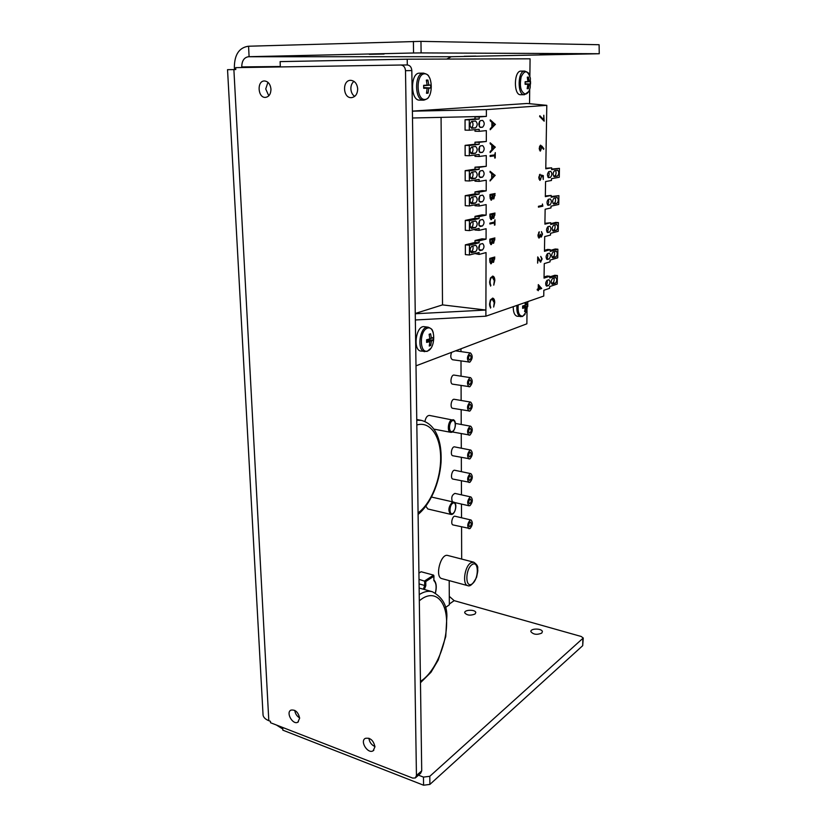 <?xml version="1.0" encoding="UTF-8"?>
<svg xmlns="http://www.w3.org/2000/svg" width="827" height="827" viewBox="0 0 827 827"><rect width="100%" height="100%" fill="white"/><g stroke="black" fill="none" stroke-linecap="round" stroke-linejoin="round"><path stroke-width="1.24" d="M449.299 596.35L454.168 600.65L581.185 636.47L583.252 638.02L429.802 776.305L429.895 784.409L423.579 785.216L282.844 730.169L282.71 727.471M583.242 638.299L582.694 645.68L429.895 784.409M423.579 785.216L423.465 777.101L418.493 775.178M282.782 729.032L276.435 725.021M262.996 713.939L263.069 715.231C263.575 717.526 265.488 719.345 268.806 720.679L270.45 721.32L270.522 722.726L412.663 778.083L415.33 777.969L416.446 775.509L405.499 70.677C405.168 67.225 403.628 65.333 400.888 65.023L235.674 67.638L235.778 69.551L227.539 69.675L263.069 715.231M416.446 775.509L421.718 770.857L411.825 70.574L405.499 70.677M241.784 67.535L241.753 66.915C241.856 60.847 244.099 57.456 248.451 56.732L250.333 56.691L249.092 56.691L248.576 46.229L420.964 41.36L599.099 44.72L599.255 53.734L599.099 44.72M234.496 69.571L234.361 67.028C234.548 54.737 239.075 47.832 247.935 46.302L248.576 46.281M249.092 56.691L413.552 52.99L413.397 41.433M420.964 41.36L421.108 52.907L598.851 53.724M446.756 59.068L451.253 56.722L599.255 53.745M357.698 88.985C357.13 83.661 354.783 80.777 350.658 80.322C341.985 80.147 342.854 98.392 351.434 97.648C355.362 97.017 357.45 94.133 357.698 88.985M270.967 89.171C270.357 84.127 268.186 81.387 264.464 80.953C256.649 80.767 257.755 98.072 265.477 97.39C269.013 96.811 270.842 94.071 270.967 89.171M299.643 718.177C298.237 712.13 295.332 709.442 290.908 710.124C285.594 712.595 292.882 725.279 297.854 722.188L299.643 718.177M374.962 746.781C373.432 740.258 370.196 737.457 365.255 738.387C359.631 741.333 367.922 754.338 373.163 750.761L374.962 746.781M407.246 64.961L400.868 65.023L407.246 64.961C409.975 65.271 411.505 67.142 411.825 70.574M284.416 56.205L298.206 55.978L284.416 56.205M369.297 54.303L384.09 54.055L369.297 54.303M539.773 54.768L552.209 54.561L539.773 54.768M464.174 56.288L475.845 56.091L464.174 56.288M421.108 52.907L413.552 52.99M354.669 96.397C352.333 94.723 351.062 92.179 350.865 88.778C350.855 85.563 351.888 83.082 353.956 81.346M268.796 95.818L265.725 88.975L267.938 82.307M299.632 717.919C296.852 716.223 295.239 713.722 294.784 710.393M374.962 746.564C371.457 744.962 369.431 742.181 368.904 738.222M421.718 770.857L420.612 773.297L415.795 777.556M541.726 633.12L542.398 631.694C542.161 628.22 530.107 628.2 530.893 631.663C533.363 634.578 536.971 635.064 541.726 633.12M475.008 614.027L475.804 612.549C475.546 609.323 463.978 609.602 464.743 612.817C466.976 615.422 470.398 615.826 475.008 614.027M423.465 777.101L429.802 776.305M495.29 147.082L490.142 152.602L490.142 151.599L491.796 149.863L491.817 145.19L490.173 143.815L490.173 142.802L495.29 147.216M495.166 175.314L490.049 180.968L491.693 178.198L491.714 173.587L490.07 172.295L490.08 171.292L495.166 175.448M489.935 214.121L494.991 213.046L493.729 218.411L492.654 217.501L491.352 219.703L489.925 216.829L489.935 214.121M489.853 239.158L494.887 237.918L493.626 243.272L492.561 242.404L491.269 244.627L489.842 241.835L489.853 239.158M494.815 280.611L493.76 285.139L494.308 280.715L492.22 277.066C490.887 277.738 490.184 279.402 490.091 282.059L490.618 286.121L489.584 282.224L490.473 277.944L492.82 276.125C494.112 276.487 494.784 277.986 494.815 280.611L494.308 280.56M543.794 115.242L544.166 121.176L539.628 116.483L539.824 115.708L543.732 119.75L543.794 115.242M543.318 175.624L543.267 179.49L542.863 176.368L541.706 176.058L540.072 180.4L538.749 177.36L540.052 174.249L539.204 177.329L540.155 179.552L541.313 177.081L541.116 175.035L543.318 175.624L542.708 176.327M542.088 234.186L541.458 231.612L542.533 234.062L541.354 237.049L540.476 236.202L539.07 238.073L537.912 235.23L539.266 231.808L538.367 235.126L539.142 237.256L540.238 234.155L541.271 236.222L542.088 234.186M538.315 284.602L541.695 288.53L538.687 289.533L538.232 290.722L538.243 289.688L537.24 290.029L537.25 289.212L538.253 288.881L538.315 284.602M546.792 105.339L486.39 109.629L486.379 116.38L479.184 116.958L479.184 119.016L469.271 119.843L469.291 130.221L479.174 129.27L479.174 131.317L486.338 130.604L486.317 141.489L479.164 142.306L479.164 144.332L469.312 145.49L469.322 155.745L479.153 154.473L479.153 156.489L486.286 155.548L486.255 166.31L479.143 167.354L479.143 169.37L469.343 170.838L469.354 180.979L479.133 179.387L479.133 181.392L486.224 180.214L486.193 190.861L479.122 192.133L479.122 194.118L469.374 195.906L469.395 205.933L479.112 204.031L479.112 206.006L486.162 204.61L486.131 215.134L479.102 216.633L479.102 218.597L469.416 220.685L469.426 230.599L479.091 228.397L479.091 230.351L486.1 228.728L486.08 239.137L479.081 240.853L479.081 242.797L469.447 245.185L469.457 254.985L479.071 252.483L479.071 254.427L486.049 252.586L485.883 316.193L543.752 296.056L543.835 290.267L549.593 288.313L549.624 286.597L557.222 284.033L557.388 275.525L549.769 278.006L549.8 276.28L544.032 278.13L544.269 263.596L550.048 261.849L550.079 260.112L557.729 257.828L557.884 249.227L550.234 251.418L550.265 249.671L544.466 251.315L544.693 236.584L550.513 235.064L550.544 233.307L558.225 231.312L558.401 222.597L550.699 224.499L550.73 222.732L544.9 224.158L545.138 209.241L550.989 207.939L551.02 206.161L558.742 204.465L558.907 195.648L551.164 197.239L551.196 195.451L545.334 196.65L545.572 181.547L551.464 180.482L551.495 178.673L559.259 177.278L559.434 168.357L551.65 169.649L551.681 167.829L545.779 168.801L546.792 105.339L527.161 103.478L412.404 111.118M548.766 177.66L550.451 177.36C552.229 175.231 552.302 173.225 550.689 171.334L548.87 171.623C547.081 173.742 546.998 175.758 548.632 177.66L548.487 177.64M554.441 176.647L557.408 176.12C559.145 174.021 559.228 172.037 557.646 170.155L554.555 170.662C552.787 172.771 552.705 174.766 554.307 176.658L554.162 176.637M548.311 205.272L549.976 204.9C551.733 202.78 551.826 200.796 550.244 198.945L548.404 199.307C546.647 201.426 546.554 203.421 548.136 205.282L547.96 205.251M553.956 204.042L556.902 203.401C558.618 201.302 558.711 199.338 557.171 197.498L554.059 198.129C552.322 200.227 552.229 202.201 553.78 204.052L553.604 204.021M547.856 232.532L549.51 232.108C551.247 229.989 551.351 228.025 549.821 226.216L547.95 226.65C546.213 228.769 546.109 230.733 547.639 232.552L547.433 232.501M553.47 231.095L556.395 230.34C558.101 228.242 558.194 226.298 556.695 224.51L553.573 225.254C551.857 227.353 551.754 229.306 553.263 231.105L553.056 231.064M547.402 259.461L549.056 258.975C550.772 256.856 550.875 254.923 549.397 253.155L547.505 253.651C545.779 255.76 545.665 257.704 547.164 259.492L546.926 259.42M552.984 257.807L555.899 256.949C557.574 254.85 557.687 252.928 556.23 251.181L553.087 252.039C551.392 254.137 551.278 256.07 552.746 257.838L552.519 257.766M546.967 286.059L548.601 285.511C550.296 283.403 550.41 281.48 548.973 279.753L547.061 280.322C545.355 282.431 545.231 284.354 546.688 286.09L546.42 286.008M552.508 284.199L555.413 283.227C557.067 281.139 557.191 279.237 555.775 277.521L552.612 278.503C550.937 280.591 550.813 282.503 552.24 284.23L551.981 284.147M475.504 127.906C477.717 125.528 477.737 123.244 475.597 121.042L471.721 121.373C469.488 123.74 469.457 126.035 471.628 128.268L475.504 127.906L471.318 127.823C473.24 126.335 473.52 124.174 472.155 121.331M482.554 127.234C484.725 124.887 484.756 122.623 482.648 120.442L480.497 120.618C478.316 122.965 478.285 125.239 480.394 127.441L482.554 127.234L479.774 127.182M475.504 153.243C477.686 150.886 477.727 148.622 475.639 146.462L471.741 146.917C469.54 149.284 469.488 151.558 471.607 153.729L475.504 153.243L471.338 153.109C473.168 151.765 473.499 149.677 472.331 146.844M482.513 152.354C484.653 150.007 484.705 147.764 482.648 145.624L480.477 145.872C478.316 148.219 478.264 150.462 480.332 152.623L482.513 152.354L479.598 152.251M475.504 178.301C477.665 175.944 477.717 173.701 475.68 171.592L471.762 172.171C469.581 174.528 469.519 176.782 471.586 178.911L475.504 178.301L471.359 178.105C473.106 176.864 473.478 174.848 472.486 172.057M482.472 177.174C484.591 174.838 484.653 172.626 482.648 170.527L480.446 170.848C478.306 173.184 478.244 175.407 480.26 177.516L482.472 177.174L479.443 177.04M475.504 203.07C477.634 200.723 477.706 198.511 475.721 196.433L471.783 197.136C469.633 199.493 469.55 201.716 471.566 203.814L475.504 203.07L471.39 202.822C473.054 201.664 473.457 199.71 472.61 196.981M482.43 201.736C484.529 199.4 484.601 197.208 482.648 195.151L480.415 195.544C478.306 197.87 478.233 200.072 480.187 202.139L482.43 201.736L479.309 201.55M475.504 227.57C477.613 225.223 477.696 223.032 475.752 220.995L471.803 221.822C469.674 224.169 469.591 226.371 471.545 228.428L475.504 227.57L471.411 227.27C473.003 226.174 473.437 224.293 472.713 221.626M482.399 226.009C484.467 223.683 484.55 221.512 482.648 219.496L480.394 219.951C478.306 222.277 478.213 224.458 480.125 226.484L482.399 226.009L479.195 225.781M475.504 251.79C477.582 249.454 477.675 247.283 475.794 245.288L471.824 246.229C469.726 248.576 469.622 250.757 471.524 252.762L475.504 251.79L471.431 251.439C472.961 250.395 473.416 248.576 472.806 245.991M482.358 250.023C484.405 247.707 484.498 245.557 482.648 243.572L480.363 244.099C478.306 246.425 478.202 248.576 480.063 250.571L482.358 250.023L479.081 249.744M541.706 259.037L540.744 256.401L542.15 258.944L540.558 262.097L538.139 258.748L537.622 263.141L537.715 256.918L540.6 261.291L541.706 259.037M542.44 204L542.853 206.171L538.429 207.132L538.449 206.295L542.409 205.437L542.44 204M541.861 146.079L543.856 148.674L543.597 149.367L541.84 147.072L540.351 151.093L539.163 148.271L540.579 145.17L543.856 148.674M494.722 302.527L493.667 307.034L494.215 302.641L492.137 299.095C490.814 299.798 490.101 301.473 490.018 304.098L490.535 308.099L489.512 304.274L490.39 300.015L492.778 298.144C494.039 298.516 494.68 299.974 494.722 302.527L494.215 302.465M489.791 258.386L494.794 257.021L493.543 262.366L492.478 261.528L491.197 263.761L489.78 261.032L489.791 258.386M494.443 222.07L494.97 219.796L494.939 225.006L494.422 225.13L494.432 222.97L489.904 223.993L489.904 223.094L494.443 222.07M489.998 194.5L495.084 193.549L493.812 198.935L492.737 197.984L491.424 200.175L489.987 197.229L489.998 194.5M494.732 154.897L495.27 152.602L495.239 157.967L494.722 158.04L494.732 155.817L490.122 156.437L490.132 155.507L494.732 154.897M495.394 124.339L490.215 129.756L490.215 128.743L491.889 127.038L491.9 122.324L490.246 120.876L490.246 119.853L495.394 124.474M412.497 117.992L486.379 116.38M412.404 111.169L486.39 109.629M416.002 365.834L526.871 323.802L527.026 310.538M529.538 103.706L529.704 89.285M529.869 76.218L530.076 58.81L407.215 59.193L407.297 64.961M415.257 313.474L442.517 304.894L485.904 310.042L415.268 313.753M441.07 117.372L442.517 304.894M407.215 59.193L280.115 61.611L280.343 66.925M485.883 316.193L415.35 319.977M479.081 240.853L475.008 240.523L482.027 238.817L486.08 239.137M479.102 216.633L475.008 216.354L482.069 214.865L486.131 215.134M479.122 192.133L474.998 191.905L482.1 190.634L486.193 190.861M479.143 167.354L474.998 167.188L486.255 166.31M479.164 142.306L474.998 142.192L486.317 141.489M545.789 168.243L551.681 167.829M551.661 169.08L559.434 168.357M547.929 177.174C549.252 175.769 549.49 173.939 548.663 171.685M553.625 176.192L554.71 176.006C556.158 174.786 556.457 172.946 555.61 170.486M545.344 195.947L551.196 195.451M551.185 196.537L558.907 195.648M547.391 204.714C548.725 203.442 549.025 201.654 548.28 199.348M553.056 203.494L554.214 203.246C555.61 202.098 555.94 200.31 555.196 197.891M544.91 223.311L550.73 222.732M550.71 223.652L555.734 222.422L558.401 222.597M546.874 231.901C548.208 230.754 548.549 229.007 547.898 226.67M552.508 230.454L553.739 230.144C555.072 229.048 555.413 227.322 554.783 224.954M544.476 250.333L547.598 249.444L550.265 249.671M550.244 250.426L555.248 249.01L557.884 249.227M549.056 258.975L546.399 258.737C547.701 257.683 548.074 255.988 547.505 253.651M551.971 257.094L553.253 256.711C554.535 255.667 554.907 253.992 554.359 251.677M544.052 277.014L547.154 276.022L549.8 276.28M549.79 276.88L554.762 275.277L557.388 275.525M545.882 285.263L545.954 285.243C547.216 284.219 547.608 282.576 547.123 280.301M551.454 283.413L552.777 282.968C554.018 281.955 554.4 280.332 553.925 278.079M479.712 116.524L474.998 116.907L479.184 116.958M474.998 129.674L474.998 131.224L479.174 131.317M474.998 116.907L474.998 118.954L465.053 119.781L465.074 130.139L469.291 130.221M465.053 119.781L469.271 119.843M474.998 118.954L479.184 119.016M479.288 126.572L479.577 121.228M474.998 155.011L474.998 156.344L479.153 156.489M474.998 142.192L474.998 144.218L465.115 145.366L465.136 155.6L469.322 155.745M465.115 145.366L469.312 145.49M474.998 144.218L479.164 144.332M470.708 153.191L471.338 153.109M479.205 151.682L479.619 146.431M474.998 180.059L474.998 181.185L479.133 181.392M474.998 167.188L474.998 169.194L465.177 170.662L465.198 180.782L469.354 180.979M465.177 170.662L469.343 170.838M474.998 169.194L479.143 169.37M470.604 178.229L471.359 178.105M479.122 176.502L479.66 171.354M475.008 204.838L475.008 205.758L479.112 206.006M474.998 191.905L474.998 193.89L465.229 195.668L465.26 205.675L469.395 205.933M465.229 195.668L469.374 195.906M474.998 193.89L479.122 194.118M470.532 202.987L471.39 202.822M479.05 201.044L479.691 195.999M475.008 229.327L475.008 230.04L479.091 230.351M475.008 216.354L475.008 218.318L465.291 220.395L465.312 230.288L469.426 230.599M465.291 220.395L469.416 220.685M475.008 218.318L479.102 218.597M470.47 227.477L471.411 227.27M478.978 225.306L479.722 220.375M475.008 253.548L479.071 254.427M475.008 240.523L475.008 242.466L465.343 244.844L465.374 254.623L469.457 254.985M465.343 244.844L469.447 245.185M475.008 242.466L479.081 242.797M470.418 251.697L471.431 251.439M478.905 249.299L479.743 244.482M538.315 285.181L541.695 288.365M541.106 288.303L541.695 288.53M541.106 288.468L538.687 289.533M537.24 289.77L538.243 289.688M538.739 286.039L538.708 288.726L540.589 288.096L538.294 285.997M540.744 256.422L541.437 257.621M541.127 261.022L540.269 262.004L540.817 262.076M537.705 257.859L539.483 259.936M538.894 259.885L540.207 261.218M541.447 231.953L541.83 232.852M541.53 236.129L540.899 236.946M539.493 237.256L538.791 237.98M538.656 232.387L539.245 232.635M538.077 236.811L538.997 237.215M540.176 235.188L541.199 236.202M542.264 205.468L542.853 206.171M542.254 206.14L538.439 206.967M540.786 179.211L539.793 180.338M539.442 174.776L540.041 175.097M538.894 178.921L540.031 179.521M541.147 175.169L542.719 175.593M540.951 149.863L540.083 151.021M540.382 145.232L541.261 146.059M539.359 149.863L540.351 150.225M540.093 146.028L539.514 146.327M540.486 150.225L541.416 147.94L540.631 146.038L539.628 148.25L540.486 150.225M539.948 146.028L540.548 146.038M543.577 119.739L543.566 120.556M539.7 116.194L543.732 119.75M491.527 299.023L490.401 299.994M489.625 305.897L490.835 307.241M492.468 298.154L493.967 300.666M491.61 277.004L490.411 278.068M489.708 283.94L490.918 285.263M492.499 276.135L494.05 278.658M494.184 257.187L494.174 258.024M493.833 261.291L492.985 262.283M491.558 262.645L490.618 263.699M490.659 263.72L491.197 263.761M489.863 262.231L490.907 262.862M492.168 258.613L489.791 259.037L491.197 262.893L492.168 258.613L490.297 259.12M492.137 260.474L493.243 261.466M492.168 259.016L493.533 261.487L494.288 258.034L492.065 258.603M492.065 258.417L492.685 259.058M494.288 258.034L492.685 258.469M489.78 260.329L490.297 260.371M494.267 238.073L494.257 238.92M493.936 242.177L493.088 243.2M491.641 243.479L490.711 244.554M489.935 243.086L491 243.727M489.842 241.143L491.269 243.748L492.241 240.047L492.241 239.458L489.853 239.84M492.21 241.35L493.357 242.373M492.241 239.882L493.616 242.394L494.37 238.931L492.137 239.448M492.137 239.282L492.758 239.923M494.37 238.931L492.758 239.323M489.853 239.882L490.359 241.184M492.241 239.458L490.37 239.923M494.339 222.101L494.329 222.959M489.904 223.807L494.432 222.97M494.37 213.17L494.37 214.038M494.06 217.284L493.223 218.338M491.765 218.524L490.835 219.631M490.039 218.163L491.135 218.793M492.344 214.503L489.935 214.844L491.362 218.804L492.344 214.503L490.452 214.906M492.313 216.447L493.492 217.511M492.334 214.958L493.719 217.522L494.474 214.048L492.241 214.493M492.241 214.348L492.861 214.989M494.474 214.048L492.861 214.389M489.925 216.147L490.452 216.178M494.453 193.663L494.453 194.541M494.164 197.787L493.326 198.862M491.848 198.966L490.928 200.103M490.111 198.625L491.228 199.255M492.416 194.955L489.998 195.255L491.434 199.266L492.416 194.955L490.525 195.306M492.385 196.929L493.595 198.025M492.416 195.43L493.802 198.035L494.556 194.552L492.313 194.945M492.313 194.821L492.933 195.461M494.556 194.552L492.933 194.852M489.998 196.568L490.514 196.599M494.536 175.417L490.049 180.255M490.08 171.758L494.536 175.283M492.22 177.629L494.174 175.531L492.241 174.001L491.703 177.609M491.714 173.98L492.241 174.001M494.629 154.907L494.618 155.807M494.722 157.957L495.239 157.967M490.132 156.324L494.732 155.817M494.66 147.196L490.142 151.92M490.173 143.319L494.66 147.061M492.334 149.315L494.298 147.258L492.344 145.635L492.334 149.315L491.807 149.294M491.817 145.614L492.344 145.635M494.763 124.463L490.215 129.095M490.246 120.401L494.763 124.329M492.416 126.5L494.391 124.484L492.427 122.778L492.416 126.5L491.889 126.49M491.9 122.768L492.427 122.778M471.049 520.007L455.098 516.255C452.39 515.386 450.281 524.504 453.082 524.949L470.056 528.567C472.693 525.217 473.023 522.364 471.049 520.007L470.036 520.214C467.389 523.543 467.059 526.406 469.033 528.784M470.976 496.965L470.015 497.151C467.327 500.49 466.997 503.374 469.043 505.793L470.025 505.597C472.703 502.237 473.013 499.363 470.976 496.965L454.933 493.399C451.873 494.949 451.035 497.761 452.41 501.813M470.894 473.654L454.767 470.274C451.966 469.457 450.043 478.688 452.927 479.081L469.994 482.368C472.703 478.998 473.003 476.104 470.894 473.654L469.974 473.819C467.255 477.169 466.945 480.073 469.054 482.544M470.821 450.074L454.602 446.89C451.759 446.094 449.919 455.398 452.855 455.76L469.963 458.871C472.713 455.501 472.992 452.565 470.821 450.074L469.943 450.229C467.183 453.578 466.893 456.514 469.064 459.026M452.266 431.942L469.932 435.095C472.713 431.725 472.992 428.758 470.739 426.225L469.912 426.36C467.121 429.72 466.841 432.686 469.074 435.24M470.666 402.098L454.25 399.296C451.315 398.573 449.692 408 452.7 408.3L469.891 411.05C472.724 407.67 472.982 404.682 470.666 402.098L469.881 402.211C467.048 405.581 466.79 408.569 469.095 411.174M470.573 377.681L454.075 375.096C451.097 374.393 449.578 383.904 452.627 384.162L469.86 386.726C472.724 383.335 472.972 380.317 470.573 377.681L469.85 377.784C466.976 381.164 466.728 384.183 469.116 386.84M451.625 352.323C450.26 356.075 450.57 358.556 452.545 359.745L469.829 362.112C472.734 358.711 472.951 355.662 470.491 352.974L469.819 353.067C466.904 356.458 466.676 359.497 469.136 362.205M425.967 506.362L427.838 508.987L450.777 514.363C447.893 510.983 448.348 506.982 452.152 502.34L453.558 502.072L431.756 497.11M451.749 432.076L450.539 432.273C447.004 431.952 447.986 421.253 451.687 419.847L429.451 415.423C427.27 415.474 425.76 417.49 424.933 421.46M447.81 555.486C440.708 552.994 434.485 577.246 441.897 578.631L467.803 585.671C462.117 584.782 464.526 566.464 470.811 562.846L473.716 562.174L447.81 555.486M445.391 607.576L449.35 604.795L449.195 580.616M461.673 559.062L461.569 526.985M461.538 517.764L461.487 504.077M461.456 494.846L461.404 480.9M461.373 471.659L461.332 457.465M461.301 448.203L461.249 433.762M461.218 424.478L461.166 409.789M461.135 400.475L461.084 385.537M461.052 376.182L461.001 361.006M460.97 351.609L460.959 348.787M419.02 579.365L425.76 581.536L425.812 585.712L424.727 585.485L424.664 580.926L433.586 575.127L421.098 571.736L418.927 573.111M469.819 355.207C468.289 356.995 468.165 358.598 469.467 360.024C471.287 358.639 471.524 357.016 470.181 355.165L469.819 355.207M469.85 379.903C468.34 381.681 468.216 383.273 469.467 384.669C471.297 383.315 471.545 381.702 470.243 379.851L469.85 379.903M469.891 404.31C468.392 406.088 468.258 407.659 469.478 409.024C471.297 407.701 471.566 406.109 470.294 404.248L469.891 404.31M469.922 428.427C468.444 430.205 468.299 431.766 469.478 433.1C471.297 431.808 471.586 430.226 470.356 428.355L469.922 428.427M469.953 452.276C468.495 454.044 468.34 455.584 469.488 456.907C471.297 455.636 471.607 454.064 470.408 452.193L469.953 452.276M469.984 475.845C468.547 477.613 468.392 479.143 469.498 480.435C471.297 479.195 471.628 477.634 470.47 475.763L469.984 475.845M470.015 499.157C468.599 500.914 468.433 502.434 469.509 503.705C471.297 502.475 471.638 500.924 470.522 499.053L470.015 499.157M470.046 522.199C468.651 523.946 468.475 525.455 469.509 526.706C471.297 525.507 471.659 523.967 470.573 522.085L470.046 522.199M423.331 589.206L424.727 585.485L419.082 583.914M435.343 592.949C436.739 587.056 436.253 582.942 433.865 580.606L433.937 575.778M433.586 575.127L433.824 576.285L425.76 581.536M427.714 350.979C435.86 348.115 435.653 325.3 427.456 328.123C419.134 330.821 419.454 354.183 427.714 350.979M430.733 345.5L431.456 341.117L433.245 340.042L426.587 339.773L426.618 342.399L429.885 341.675L429.254 346.027L430.733 345.5L429.595 344.373M433.245 340.042L433.224 337.437L431.425 338.336L430.609 333.777L429.12 334.294L429.854 338.894L426.587 339.773M431.425 338.336L429.813 338.336M426.598 340.073L431.456 341.117M429.885 341.675L426.608 340.724M424.799 351.651C416.26 351.062 419.816 325.445 428.2 327.203L424.396 326.696C415.991 324.939 412.446 350.503 421.005 351.093L427.135 351.403L431.043 348.105M430.609 333.777L429.254 334.842M525.403 94.133C527.543 93.823 529.146 91.652 530.19 87.61L530.376 78.172C527.688 70.171 524.607 69.747 521.134 76.932C519.377 86.484 520.803 92.221 525.403 94.133M530.5 84.085L530.531 81.522L529.197 81.511L528.494 77.118L527.295 77.149L527.915 81.563L525.135 81.718L525.104 84.302L527.884 84.292L527.161 88.696L528.36 88.644L529.156 84.251L530.5 84.085L525.124 83.754M529.197 81.511L525.135 81.976M530.531 81.522L525.135 82.018M525.135 81.894L527.915 81.563M525.114 83.847L529.156 84.251M527.884 84.292L525.114 83.982M520.565 94.712L524.277 94.723C517.175 95.363 517.578 70.574 524.7 71.07L520.979 71.112C513.825 70.615 513.443 95.353 520.565 94.712L520.71 94.712M528.494 77.118L527.481 78.027M528.36 88.644L527.388 87.755M424.871 99.467C433.524 99.147 433.296 73.551 424.582 73.799C415.723 73.861 416.084 100.139 424.871 99.467M430.733 87.993L430.702 85.067L428.789 85.067L427.921 80.043L426.35 80.085L427.125 85.129L423.651 85.315L423.682 88.272L427.156 88.251L426.494 93.275L428.066 93.203L428.831 88.189L430.733 87.993L423.682 87.559M428.789 85.067L423.662 85.667M430.702 85.067L423.662 85.708M423.651 85.574L427.125 85.129M423.682 87.641L428.831 88.189M427.156 88.251L423.682 87.817M419.589 100.119L423.589 100.139C414.348 100.853 414.224 72.569 423.548 73.138L419.516 73.179C410.171 72.611 410.306 100.832 419.589 100.119L419.816 100.119M427.921 80.043L426.618 81.294M428.066 93.203L426.753 91.983M518.188 304.956C517.65 312.658 519.232 316.369 522.933 316.11L526.747 311.262L527.895 301.576M525 302.589L525.3 305.287L522.654 305.98L522.623 308.316L525.269 307.758L524.587 311.634L525.734 311.221L526.489 307.324L527.771 306.486L522.654 306.259M527.771 306.486L527.802 304.16L526.52 304.853L526.179 302.175M526.52 304.853L525.279 304.874M522.654 306.59L526.489 307.324M525.269 307.758L522.654 307.096M513.236 306.672C513.226 312.327 514.559 315.521 517.226 316.265L522.385 316.493L525.031 314.425M525.734 311.221L524.897 310.414M582.694 645.68L582.88 638.889M233.886 69.582L268.806 720.679M451.253 56.722L248.451 56.732M295.074 711.995L296.097 711.282M449.35 604.02L454.168 600.65M241.753 66.915L280.322 66.511M554.71 176.006L557.408 176.12M547.97 177.247L550.451 177.36M554.214 203.246L556.902 203.401M547.422 204.755L549.976 204.9M553.739 230.144L556.395 230.34M546.885 231.911L549.51 232.108M553.253 256.711L555.899 256.949M552.777 282.968L555.413 283.227M545.954 285.243L548.601 285.511M471.287 228.366L471.814 228.407M479.774 250.488L480.353 250.54M471.225 252.69L471.824 252.742M494.277 258.872L494.794 258.923M494.36 239.799L494.877 239.84M494.474 214.948L494.991 214.979M494.556 195.482L495.073 195.513M419.227 594.613C423.951 591.594 428.324 590.633 432.345 591.739L419.134 588.028M420.457 681.334C434.092 673.25 446.166 646.414 446.601 624.333C447.262 602.108 435.922 589.372 421.987 598.758L419.32 600.784M416.767 420.24L421.336 420.374L416.756 419.527M418.08 512.885C430.991 503.736 440.863 479.153 440.646 457.641C440.543 436.077 430.143 420.943 416.839 424.964M472.103 564.572C465.084 569.172 465.146 588.896 472.124 583.903C479.019 579.21 479.04 559.879 472.103 564.572M452.359 420.736C448.523 422.473 448.606 433.348 452.421 431.446C456.215 429.678 456.173 418.917 452.359 420.736M452.224 514.084L450.777 514.363C455.17 515.728 458.096 502.764 453.558 502.072M452.824 503.219C449.061 505.328 449.133 515.769 452.876 513.505C456.597 511.386 456.556 501.038 452.824 503.219M425.812 585.712L424.365 589.496M433.865 580.606L433.824 576.285M528.66 91.601L524.421 94.712M429.916 94.96C428.231 97.09 429.606 98.31 423.869 100.129L423.817 100.129M516.916 305.401C516.472 311.934 517.754 315.697 520.752 316.689M373.835 750.213L373.163 750.761M298.413 721.785L297.854 722.188M540.6 261.291L540.01 261.239M539.142 237.256L538.542 237.204M541.271 236.222L540.682 236.181M540.155 179.552L539.555 179.521M540.413 150.235L539.804 150.214M540.631 146.038L540.031 146.017M492.623 299.033L492.013 298.96M492.675 277.014L492.065 276.952M493.388 261.508L492.778 261.446M491.052 262.903L490.432 262.841M493.481 242.404L492.861 242.363M491.124 243.758L490.514 243.707M493.595 217.532L492.975 217.491M491.238 218.814L490.607 218.773M493.688 198.046L493.068 198.015M491.321 199.276L490.69 199.235M421.336 420.374C430.877 422.928 437.059 430.805 439.881 443.996C440.936 449.164 441.339 455.295 441.06 462.376C439.488 483.195 430.557 504.119 418.1 514.425M432.345 591.739C442.114 596.949 446.962 605.075 446.89 616.136L445.743 636.604L438.217 660.06L430.991 672.279L420.478 682.72M473.716 562.174C476.848 564.324 478.171 566.454 477.696 568.573C477.561 571.095 478.502 568.283 476.621 577.163C473.127 583.924 470.191 586.767 467.803 585.671M452.855 419.671C457.6 420.199 455.15 433.482 450.539 432.273L433.917 429.13M470.491 352.974L455.553 350.834M470.739 426.225L455.429 423.414M469.043 505.793L454.395 502.465M435.426 593C436.894 587.129 436.408 582.808 433.989 580.058M428.2 327.203C433.575 329.528 431.932 330.428 433.234 332.32M524.7 71.07C527.822 72.269 529.249 73.303 528.991 74.172M423.548 73.138C429.854 74.926 428.128 76.229 429.916 78.317M526.747 311.262L527.905 301.679"/></g></svg>
